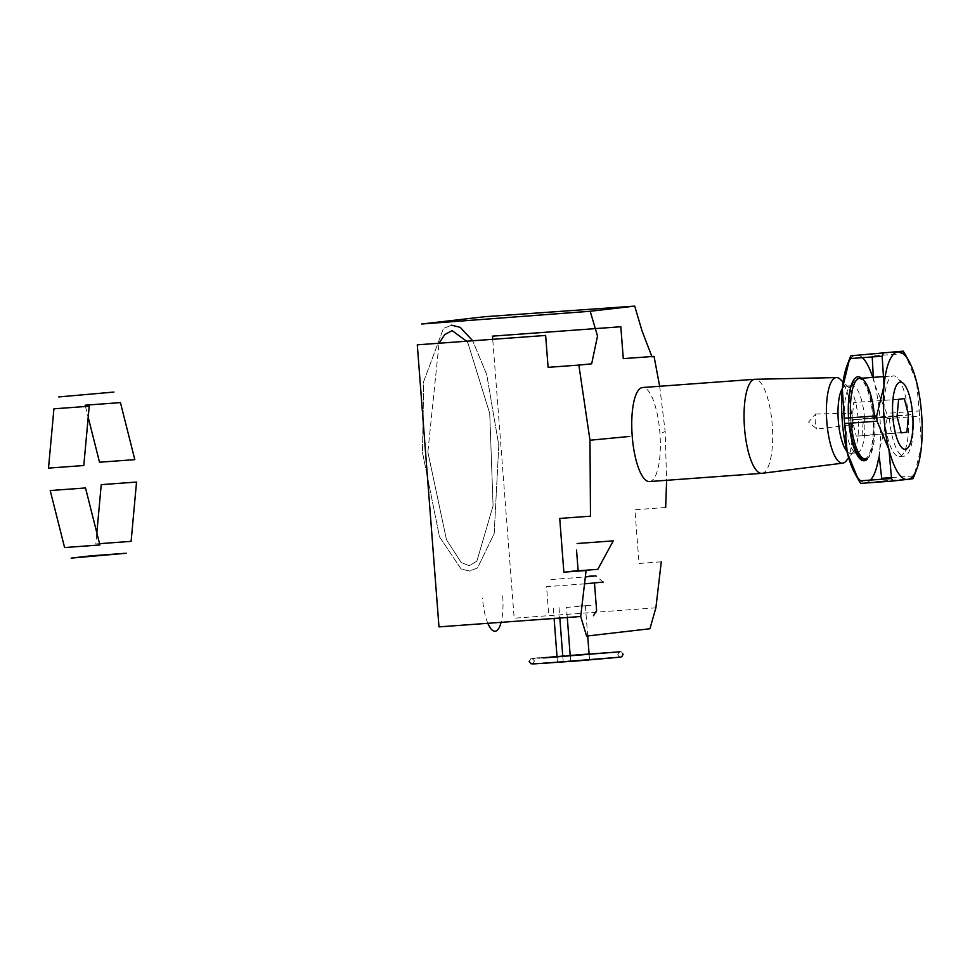 <?xml version="1.0" encoding="UTF-8"?>
<svg xmlns="http://www.w3.org/2000/svg" width="970" height="970" viewBox="0 0 970 970"><rect width="100%" height="100%" fill="white"/><g stroke="black" fill="none" stroke-linecap="round" stroke-linejoin="round"><path stroke-width="0.73" stroke-dasharray="4.85 3.64" d="M655.89 607.802L514.173 618.193L492.724 339.318M659.661 386.266L665.165 431.541L666.608 480.308M665.675 507.48L634.913 509.735L639.048 563.461L661.273 561.824M502.678 595.81A34.35 10.149 -94.2 0 1 501.114 622.328M487.825 623.31A34.35 10.149 -94.2 0 1 482.49 598.138M99.558 543.673L95.824 543.94L96.842 532.857M85.481 406.503L88.197 417.318M662.377 432.644L665.165 431.541M815.685 413.984L851.49 413.244L853.442 418.834L852.363 424.617L816.837 429.055L808.592 422.071L815.685 413.984A10.1 2.983 85.8 0 0 815.261 421.635A10.1 2.983 85.8 0 0 816.837 429.055M884.482 417.573A40.413 11.943 -94.2 0 1 893.394 375.899A40.413 11.943 -94.2 0 1 897.226 377.597A40.413 11.943 -94.2 0 1 908.223 414.833A40.413 11.943 -94.2 0 1 902.84 454.263A40.413 11.943 -94.2 0 1 899.299 456.506A40.413 11.943 -94.2 0 1 884.482 417.573M864.003 459.089A40.413 11.943 85.8 0 0 872.927 417.415A40.413 11.943 85.8 0 0 858.098 378.482A40.413 11.943 85.8 0 0 854.558 380.725A40.413 11.943 85.8 0 0 849.174 420.155A40.413 11.943 85.8 0 0 849.441 423.199M864.525 418.118A33.683 9.955 85.8 0 0 852.169 385.672A33.683 9.955 85.8 0 0 849.223 387.539A33.683 9.955 85.8 0 0 844.737 420.398A33.683 9.955 85.8 0 0 853.903 451.426A33.683 9.955 85.8 0 0 857.092 452.844A33.683 9.955 85.8 0 0 864.525 418.118M846.907 451.292A33.683 9.955 85.8 0 0 850.678 453.317A33.683 9.955 85.8 0 0 853.624 451.45A33.683 9.955 85.8 0 0 858.111 418.579A33.683 9.955 85.8 0 0 848.944 387.563A33.683 9.955 85.8 0 0 845.755 386.145A33.683 9.955 85.8 0 0 842.324 388.691M762.02 473.311A47.154 13.932 85.8 0 0 772.217 424.702A47.154 13.932 85.8 0 0 755.133 379.282M649.5 481.556A47.154 13.932 85.8 0 0 659.903 432.935A47.154 13.932 85.8 0 0 642.613 387.515M851.49 413.244A42.898 12.671 85.8 0 0 840.36 379.403M846.325 460.774A42.898 12.671 85.8 0 0 852.363 424.617M898.62 399.276L853.697 402.562L852.133 419.683L856.28 436.136L861.99 435.481L863.555 418.361L908.478 415.075M861.99 435.481L906.914 432.196M856.28 436.136L901.203 432.85M852.133 419.683L897.056 416.397M904.731 353.601L872.272 355.99A72.41 21.401 85.8 0 0 870.733 353.504M872.272 355.99L872.236 356.948M873.303 377.366L874.879 385.005L886.738 413.353L919.184 410.977L916.589 381.95L905.398 354.79M919.184 410.977A72.41 21.401 -94.2 0 1 919.596 416.251L887.138 418.628A72.41 21.401 85.8 0 0 886.738 413.353M887.138 418.628L879.79 448.807L879.414 457.961M891.588 477.579L914.14 475.918L921.5 445.751L919.596 416.251M913 478.719L880.542 481.096A72.41 21.401 85.8 0 0 881.306 479.289M848.532 417.949A42.098 12.44 85.8 0 0 848.689 420.216A42.098 12.44 85.8 0 0 848.944 423.235M867.483 458.834A42.098 12.44 85.8 0 0 873.412 417.355A42.098 12.44 85.8 0 0 861.966 378.579A42.098 12.44 85.8 0 0 861.578 378.227M847.004 365.641A63.984 18.903 -94.2 0 1 848.047 363.156M850.775 358.512A63.984 18.903 -94.2 0 1 856.146 354.996A63.984 18.903 -94.2 0 1 862.427 357.663M872.721 377.415A63.984 18.903 -94.2 0 1 874.879 385.005A63.984 18.903 -94.2 0 1 879.79 448.807A63.984 18.903 -94.2 0 1 878.626 458.022M870.442 480.077A63.984 18.903 -94.2 0 1 865.955 482.587A63.984 18.903 -94.2 0 1 860.693 480.793M856.158 475.53A63.984 18.903 -94.2 0 1 854.897 473.421M851.054 423.078A40.413 11.943 -94.2 0 1 850.787 420.046L848.689 420.216M899.299 456.506L904.113 456.155A40.413 11.943 85.8 0 1 889.296 417.221L850.787 420.046A40.413 11.943 -94.2 0 1 850.629 417.803M874.431 416.057A40.413 11.943 -94.2 0 1 874.528 417.294L873.412 417.355M880.542 481.096L860.632 483.399M865.604 458.98A40.413 11.943 -94.2 0 0 874.528 417.294L913.037 414.481A40.413 11.943 85.8 0 1 904.113 456.155M550.972 579.551L585.407 576.932M594.489 583.006L603.17 582.073L595.944 575.877M584.643 583.855L546.559 586.692L548.729 614.81M559.023 607.596L559.823 618.035M562.794 656.617L563.158 661.322M553.312 608.251L554.1 618.448M557.059 657.029L557.447 661.976M577.926 606.092L591.118 605.244L566.504 607.414L567.28 617.49M570.239 656.059L570.639 661.128M585.395 605.898L587.711 635.968M589.142 654.592L589.53 659.624M427.855 452.008L446.491 539.744L461.247 562.576L469.274 565.68L476.876 561.145L493.075 505.77L489.741 413.475L468.122 343.61L466.57 341.222L468.122 343.61L489.741 413.475L493.075 505.77L476.876 561.145L469.274 565.68L461.247 562.576L446.491 539.744L427.855 452.008L439.07 343.247L427.855 452.008M422.483 452.432L439.495 536.798L461.077 568.978L469.589 571.063L477.555 567.874L494.191 533.573L498.798 445.351L486.722 374.565L472.705 340.773L486.722 374.565L498.798 445.351L494.191 533.573L477.555 567.874L469.589 571.063L461.077 568.978L439.495 536.798L422.483 452.432L423.684 381.501L443.448 328.503L451.571 325.192L443.448 328.503L423.684 381.501L422.483 452.432M903.494 383.562L897.226 377.597M858.098 378.482L859.699 378.361M884.41 376.554L893.394 375.899M849.223 387.539L854.558 380.725M845.755 386.145L852.169 385.672M848.944 387.563L843.1 382.01M853.624 451.45L848.653 457.791M850.678 453.317L857.092 452.844M853.903 451.426L856.607 453.996M908.175 447.449L902.84 454.263M863.53 380.07L861.966 378.579M543.479 657.951L532.142 658.533L543.479 657.951M532.154 658.545L534.506 660.994L532.542 663.771L620.133 657.029L618.69 656.399L617.781 654.568L619.733 651.804L617.781 654.568L618.69 656.399L620.133 657.029L532.542 663.771L534.506 660.994L532.154 658.545M623.152 654.168L621.491 651.876L619.939 651.634L580.339 654.229L534.773 658.072L530.929 658.642L529.123 661.407L530.929 658.642L534.773 658.072L580.339 654.229L619.939 651.634L621.491 651.876L623.152 654.168"/><path stroke-width="1.45" d="M590.487 516.173L589.978 440.234L578.86 365.084L548.098 367.339L545.637 335.438L417.282 344.835L438.986 626.887L580.703 616.508L586.086 570.53L563.861 572.154L559.726 518.429L590.487 516.173M590.196 311.261L634.707 306.108L484.988 316.681L421.671 324.004L590.196 311.261L597.52 336.044L591.664 363.823L578.86 365.084M661.273 561.824L655.89 607.802L649.924 628.754L586.607 636.077L580.703 616.508M492.724 339.318L492.469 336.141L620.824 326.745L623.286 358.633L654.047 356.378L659.661 386.266M666.608 480.308L665.675 507.48M501.114 622.328A34.35 10.149 -94.2 0 1 487.825 623.31M96.842 532.857L101.244 484.648L136.54 482.054L131.12 541.357L99.558 543.673M90.962 555.822L126.258 553.239L71.174 558.114L90.962 555.822M64.59 547.553L99.886 544.97L85.518 487.958L50.222 490.541L64.59 547.553M48.5 468.11L83.796 465.527L89.216 406.224L53.92 408.819L48.5 468.11M58.782 396.936L113.866 392.062L58.782 396.936M85.481 406.503L85.154 405.205L120.45 402.611L134.818 459.634L99.522 462.217L88.197 417.318M654.047 356.378L652.01 356.851L642.031 330.903L634.707 306.108M571.281 571.294L597.787 569.354L613.27 540.872L577.126 543.515M629.736 436.427L589.978 440.234M576.532 550.014L578.084 570.166M912.661 414.59A33.683 9.955 85.8 0 0 903.494 383.562A33.683 9.955 85.8 0 0 892.873 416.882A33.683 9.955 85.8 0 0 908.175 447.449A33.683 9.955 85.8 0 0 912.661 414.59M842.324 388.691A33.683 9.955 85.8 0 0 838.322 420.871A33.683 9.955 85.8 0 0 846.907 451.292M843.1 382.01L840.36 379.403A42.898 12.671 85.8 0 0 836.492 377.585L755.133 379.282A47.154 13.932 85.8 0 0 754.927 379.282A47.154 13.932 85.8 0 0 744.511 427.916A47.154 13.932 85.8 0 0 761.814 473.336A47.154 13.932 85.8 0 0 762.02 473.311L842.76 463.139A42.898 12.671 85.8 0 0 846.325 460.774L848.653 457.791M754.927 379.282L642.613 387.515A47.154 13.932 85.8 0 0 632.21 436.136A47.154 13.932 85.8 0 0 649.5 481.556L761.814 473.336M836.492 377.585A42.898 12.671 85.8 0 0 826.828 421.829A42.898 12.671 85.8 0 0 842.76 463.139M849.441 423.199A40.413 11.943 85.8 0 0 860.172 457.391A40.413 11.943 85.8 0 0 864.003 459.089L865.604 458.98A40.413 11.943 -94.2 0 1 851.054 423.078M906.914 432.196L908.478 415.075L904.331 398.609L898.62 399.276L897.056 416.397L901.203 432.85L906.914 432.196M850.823 355.808L903.179 351.128L850.823 355.808A72.41 21.401 85.8 0 0 849.781 358.306A72.41 21.401 85.8 0 0 849.671 358.597L882.13 356.22A72.41 21.401 -94.2 0 1 883.27 353.432M903.179 351.128A72.41 21.401 -94.2 0 1 904.731 353.601L908.926 361.107A63.984 18.903 85.8 0 0 897.856 351.94A63.984 18.903 85.8 0 0 884.034 385.72A63.984 18.903 85.8 0 0 888.944 449.51A63.984 18.903 85.8 0 0 907.678 479.532A63.984 18.903 85.8 0 0 916.82 468.886A63.984 18.903 85.8 0 0 921.5 445.751A63.984 18.903 85.8 0 0 916.589 381.95A63.984 18.903 85.8 0 0 908.926 361.107M872.236 356.948L873.303 377.366M879.414 457.961L881.694 478.295L891.588 477.579M881.306 479.289A72.41 21.401 85.8 0 0 881.694 478.295M914.14 475.918A72.41 21.401 -94.2 0 1 914.031 476.209A72.41 21.401 -94.2 0 1 913 478.719L893.091 481.023A72.41 21.401 -94.2 0 1 891.539 478.537L859.093 480.914A72.41 21.401 85.8 0 0 860.632 483.399L893.091 481.023M882.13 356.22L884.034 385.72L876.674 415.887L844.227 418.264A72.41 21.401 85.8 0 0 844.627 423.55L877.086 421.174L888.944 449.51L891.539 478.537M877.086 421.174A72.41 21.401 -94.2 0 1 876.674 415.887M859.093 480.914L854.897 473.421A63.984 18.903 -94.2 0 1 847.222 452.566L844.627 423.55M844.227 418.264L842.324 388.776A63.984 18.903 -94.2 0 1 847.004 365.641L849.781 358.306M858.426 479.738L847.222 452.566A63.984 18.903 -94.2 0 1 842.324 388.776L849.671 358.597M848.944 423.235A42.098 12.44 85.8 0 0 867.483 458.834M861.578 378.227A42.098 12.44 85.8 0 0 848.532 417.949M848.047 363.156A63.984 18.903 -94.2 0 1 850.775 358.512M862.427 357.663A63.984 18.903 -94.2 0 1 872.721 377.415M878.626 458.022A63.984 18.903 -94.2 0 1 870.442 480.077M860.693 480.793A63.984 18.903 -94.2 0 1 856.158 475.53M850.629 417.803A40.413 11.943 -94.2 0 1 863.53 380.07A40.413 11.943 -94.2 0 1 874.431 416.057M585.407 576.932L595.944 575.877L589.008 576.192M603.17 582.073L584.643 583.855M594.489 583.006L596.611 610.591L593.47 615.695M559.823 618.035L562.794 656.617M554.1 618.448L557.059 657.029M567.28 617.49L570.239 656.059M587.711 635.968L589.142 654.592M466.57 341.222L452.044 330.564L444.599 334.747L439.07 343.247L444.599 334.747L452.044 330.564L466.57 341.222M451.571 325.192L460.253 327.363L472.705 340.773L460.253 327.363L451.571 325.192M859.699 378.361L884.41 376.554M856.607 453.996L860.172 457.391M916.82 468.886L914.031 476.209M543.818 663.335L531.039 663.783L529.123 661.407L531.039 663.783L534.009 663.892L576.592 660.982L620.388 657.151L621.855 656.69L623.152 654.168L621.855 656.69L620.388 657.151L543.818 663.335M619.733 651.804L543.479 657.951L619.733 651.804"/></g></svg>

